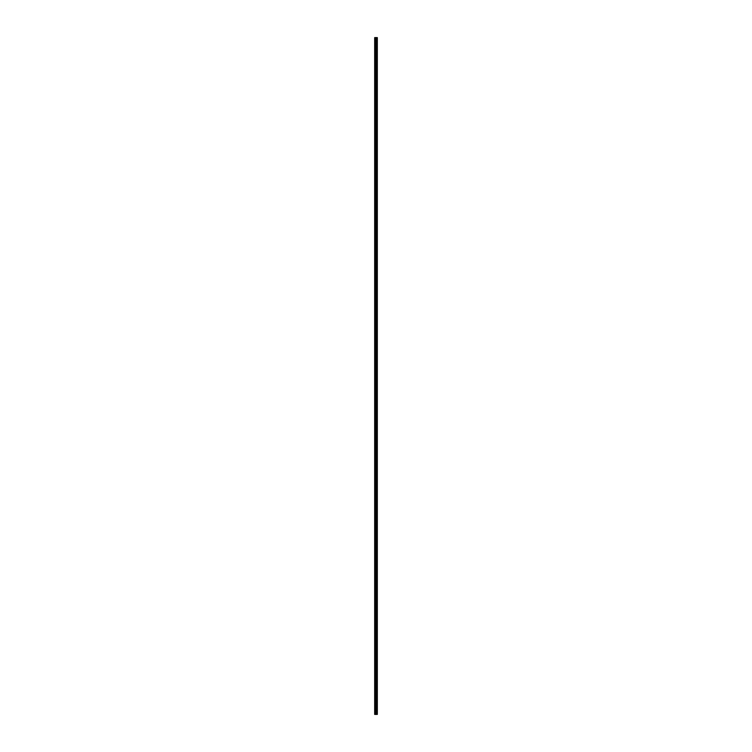 <?xml version="1.0" encoding="UTF-8"?>
<svg xmlns="http://www.w3.org/2000/svg" width="752" height="752" viewBox="0 0 752 752"><rect width="100%" height="100%" fill="white"/><g stroke="black" fill="none" stroke-linecap="round" stroke-linejoin="round"><path stroke-width="1.13" d="M375.652 714.4L377.325 714.4L377.325 37.6L374.675 37.6L374.675 714.4L375.652 714.4L375.652 37.6M376.348 37.6L376.348 714.4L376.31 37.6M377.325 37.6L377.316 714.4M374.825 714.4L374.825 37.6M377.288 714.4L377.288 37.6M377.053 714.4L377.053 37.6M376.987 714.4L376.987 37.6M376.639 714.4L376.639 37.6M376.583 714.4L376.583 37.6M376.197 714.4L376.197 37.6M376.16 714.4L376.16 37.6M375.699 714.4L375.699 37.6M375.276 714.4L375.276 37.6M375.201 714.4L375.201 37.6"/></g></svg>
